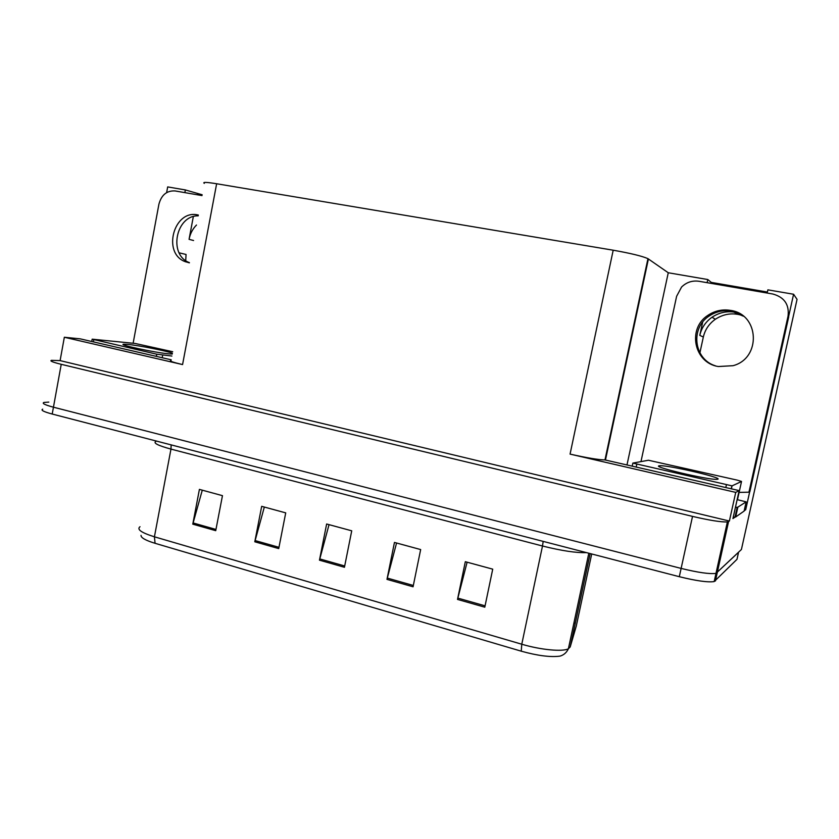 <?xml version="1.0" encoding="UTF-8"?>
<svg xmlns="http://www.w3.org/2000/svg" width="839" height="839" viewBox="0 0 839 839"><rect width="100%" height="100%" fill="white"/><g stroke="black" fill="none" stroke-linecap="round" stroke-linejoin="round"><path stroke-width="1.26" d="M193.327 216.609L189.069 239.335C190.17 233.703 192.645 228.932 196.483 225.02M749.699 491.759L745.714 509.713L744.172 510.783M733.244 517.17L734.995 517.149L732.94 518.575L739.138 490.605L604.971 459.929C598.731 459.856 587.101 457.916 570.069 454.109L735.73 492.388L739.138 490.605M171.177 359.795L80.177 338.841L64.341 337.257L182.566 364.577C172.582 362.207 168.744 360.843 171.051 360.476M60.104 360.613L729.385 521.04L727.371 521.952C721.215 522.215 709.595 520.358 692.532 516.394L61.237 364.315C52.658 362.186 49.428 360.864 51.546 360.34L60.104 360.613L64.341 337.257M202.157 194.763L185.356 189.939L167.685 186.908L166.636 192.603M767.182 293.031L767.884 289.843L793.589 294.248L797.05 299.366L741.414 549.503L715.992 573.383C709.721 574.222 698.1 572.565 681.132 568.412L53.444 407.198C44.918 404.922 41.751 403.339 43.922 402.447L48.809 402.101M793.589 294.248L788.587 316.733M735.73 492.388L729.385 521.04M699.894 352.831L703.334 337.026C705.043 329.675 709.049 323.749 715.352 319.25C723.858 313.702 732.94 312.465 742.578 315.558M204.297 183.374C202.304 181.979 206.415 182.105 216.64 183.751L613.194 250.211C630.582 253.284 642.171 256.105 647.949 258.664L668.264 272.759L627.016 464.785M668.264 272.759L707.78 279.534L707.099 282.68M185.356 189.939L184.853 192.624M767.402 292.056L711.304 282.407L707.78 279.534M185.65 261.862L186.059 254.469L179.147 252.833M197.574 193.966L197.417 194.795M738.289 312.957C728.913 310.451 720.156 311.877 712.038 317.226C705.609 321.819 701.53 327.871 699.789 335.369L703.334 337.026M711.304 282.407L711.094 283.362M702.663 322.155L699.789 335.369M42.705 409.17C40.524 410.124 43.691 411.75 52.207 414.036L679.307 576.697C696.265 580.882 707.885 582.507 714.178 581.574L736.988 559.33L738.561 552.251L715.992 573.383C709.721 574.222 698.1 572.565 681.132 568.412L53.444 407.198C44.918 404.922 41.751 403.339 43.922 402.447M484.795 607.184L492.724 569.157L465.32 561.711L457.517 599.424L484.795 607.184M467.113 562.193L457.517 599.424M413.061 586.786L420.664 549.566L394.456 542.434L386.978 579.371L413.061 586.786M396.564 543.011L386.978 579.371M215.728 530.678L222.461 495.66L199.409 489.389L192.781 524.155L215.728 530.678M202.283 490.175L192.781 524.155M278.726 548.591L285.721 512.87L261.684 506.326L254.794 541.784L278.726 548.591M264.327 507.05L254.794 541.784M344.441 567.279L351.73 530.814L326.644 523.997L319.46 560.169L344.441 567.279M329.035 524.648L319.46 560.169M521.239 651.179L521.774 644.226C540.809 649.9 562.78 651.966 568.402 648.757C565.727 654.546 560.945 655.93 559.686 656.171C550.185 657.336 537.369 655.668 521.239 651.179L155.068 543.305C145.567 540.4 140.889 537.747 141.025 535.355M198.35 215.046L197.668 214.91C173.872 209.456 162.084 252.875 184.874 261.537L189.373 262.859M189.415 262.638L189.037 262.481C168.209 254.637 175.896 215.162 198.203 215.854M133.128 343.266L158.917 204.192C161.445 194.91 166.825 190.495 175.068 190.935L202.01 195.581M730.496 310.399C722.4 309.098 714.933 310.713 708.085 315.233C687.099 328.311 693.822 362.784 718.215 366.528L733.013 365.699C761.508 358.316 759.463 314.09 730.496 310.399M715.405 365.825C693.822 359.291 690.036 328.039 709.28 315.957C716.076 311.468 723.501 309.874 731.545 311.164L743.438 316.219M640.975 461.607L676.612 296.303L681.572 287.043C686.459 282.261 692.259 280.341 698.971 281.275L772.792 294.007C784.297 297.163 789.384 304.536 788.062 316.135L748.954 492.189L749.867 491.664L788.702 316.869L788.062 316.135M739.107 492.399L748.954 492.189M735.677 516.96L737.859 507.144L737.177 507.312L734.995 517.149L735.677 516.96L744.099 511.098L746.154 501.858L737.481 499.729M737.177 507.312L735.436 507.301M737.859 507.144L746.154 501.858M172.257 354.058L169.342 353.911C155.981 352.862 116.411 344.399 123.847 344.21L127.664 344.389C138.718 345.395 167.873 351.174 172.404 353.261M171.89 356.04L156.767 354.205L92.175 339.176L135.142 343.466L172.698 351.73M659.181 465.813L659.832 465.739C667.634 464.932 723.145 477.769 717.796 479.205L716.926 479.331C708.598 480.128 651.242 466.631 659.181 465.813M732.048 485.865L632.847 463.097L648.453 460.244L737.261 480.139L741.529 481.45L732.048 485.865L731.398 488.822M189.069 239.335L193.568 240.51M61.237 364.315L52.207 414.036M692.532 516.394L679.307 576.697M728.556 521.617L715.405 580.997M613.194 250.211L570.069 454.109M216.64 183.751L182.566 364.577M648.4 258.947L605.496 459.877M543.179 541.386L542.497 546.011L170.967 449.106C157.753 445.488 152.771 442.908 156.033 441.366M586.419 552.607C576.341 552.995 561.7 550.793 542.497 546.011L521.774 644.226L154.418 536.803L155.068 543.305M588.821 553.226L568.402 648.757L570.205 646.932L576.288 626.051M575.187 623.639L574.002 622.559M140.019 526.714C136.558 529.367 141.361 532.723 154.418 536.803L170.967 449.106L171.156 444.89M576.236 626.282L591.705 553.981M570.205 646.932L590.163 553.572M344.693 565.989L319.764 558.91M278.968 547.322L255.087 540.547M215.969 529.44L193.064 522.938M413.333 585.475L387.282 578.071M485.078 605.842L457.821 598.102M162.661 355.222L162.2 357.729M156.767 354.205L156.358 356.386M93.8 339.753L93.412 341.882M726.375 484.952L725.798 487.543M741.529 481.45L737.439 499.918M632.826 463.222L632.228 465.991M636.77 464.387L636.224 466.904M727.371 521.952L714.178 581.574M647.949 258.664L604.971 459.929M712.038 317.226L715.352 319.25M189.037 262.481L184.874 261.537M709.28 315.957L708.085 315.233M123.847 344.21L123.732 344.839M92.154 339.281L91.745 341.504M659.832 465.739L659.601 466.778M731.891 485.886L731.241 488.791"/></g></svg>
